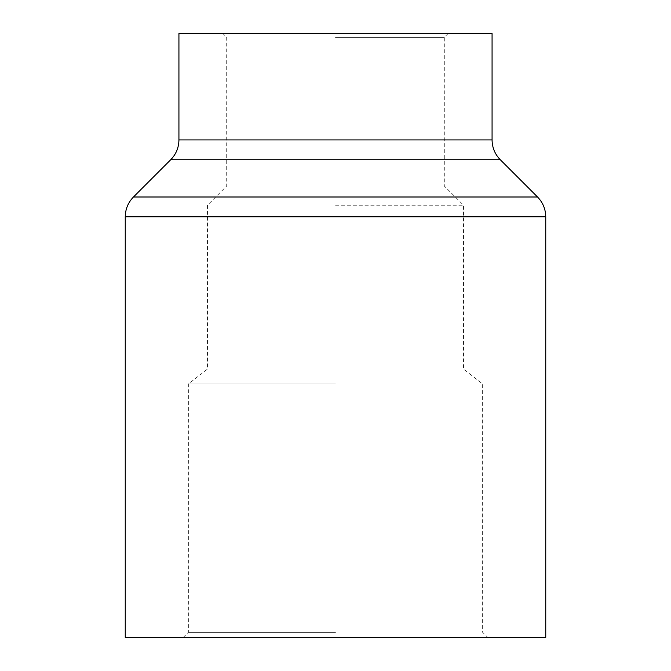 <?xml version="1.0" encoding="UTF-8"?>
<svg xmlns="http://www.w3.org/2000/svg" width="671" height="671" viewBox="0 0 671 671"><rect width="100%" height="100%" fill="white"/><g stroke="black" fill="none" stroke-linecap="round" stroke-linejoin="round"><path stroke-width="0.5" stroke-dasharray="3.35 2.52" d="M178.931 33.55L492.069 33.55M335.5 37.35L444.294 37.35L335.5 37.35M335.5 186.01L444.294 186.01L335.5 186.01M125.251 637.45L545.749 637.45M335.5 632.308L188.358 632.308L335.5 632.308M335.5 384.005L188.358 384.005L335.5 384.005M335.5 369.05L463.493 369.05L335.5 369.05M335.5 205.209L463.493 205.209L335.5 205.209M335.5 33.55L448.094 33.55L335.5 33.55M125.251 216.825L545.749 216.825M537.538 196.997L133.462 196.997M492.069 139.92L178.931 139.92M170.719 159.74L500.281 159.74M183.225 637.45L188.358 632.308L188.358 384.005L207.507 369.05L207.507 205.209L226.706 186.01L226.706 37.35L222.906 33.55M448.094 33.55L444.294 37.35L444.294 186.01L463.493 205.209L463.493 369.05L482.642 384.005L482.642 632.308L487.775 637.45"/><path stroke-width="1.01" d="M492.069 139.92L492.069 33.55L178.931 33.55L178.931 139.92L492.069 139.92C492.178 147.612 494.913 154.221 500.281 159.74L170.719 159.74L133.462 196.997L537.538 196.997C542.898 202.525 545.632 209.126 545.749 216.825L125.251 216.825L125.251 637.45L545.749 637.45L545.749 216.825M178.931 139.92C178.821 147.612 176.087 154.221 170.719 159.74M500.281 159.74L537.538 196.997M125.251 216.825C125.368 209.126 128.102 202.525 133.462 196.997"/></g></svg>
